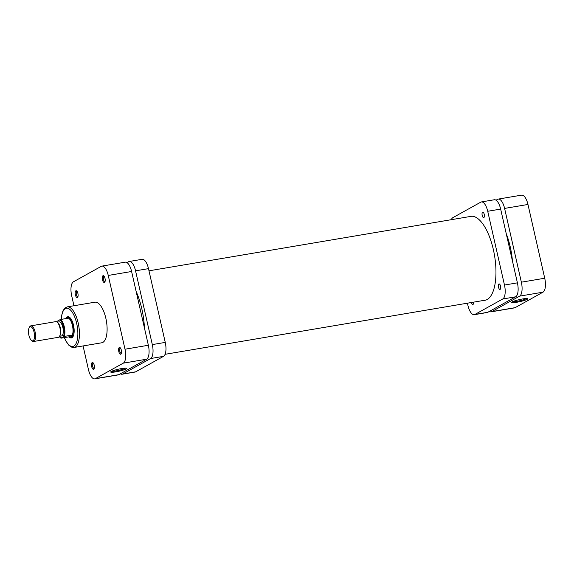 <?xml version="1.0" encoding="UTF-8"?>
<svg xmlns="http://www.w3.org/2000/svg" width="574" height="574" viewBox="0 0 574 574"><rect width="100%" height="100%" fill="white"/><g stroke="black" fill="none" stroke-linecap="round" stroke-linejoin="round"><path stroke-width="0.86" d="M120.805 354.187A3.458 1.378 80.4 0 1 118.789 351.539A3.458 1.378 80.4 0 1 119.292 347.5A3.458 1.378 80.4 0 1 120.117 347.672A3.458 1.378 80.4 0 1 121.401 350.614A3.458 1.378 80.4 0 1 121.157 353.814A3.458 1.378 80.4 0 1 120.805 354.187M120.49 348.102A2.662 1.062 -99.6 0 0 120.325 348.095A2.662 1.062 -99.6 0 0 120.181 348.145A2.662 1.062 -99.6 0 0 119.758 351.08A2.662 1.062 -99.6 0 0 121.207 353.347A2.662 1.062 -99.6 0 0 121.351 353.297A2.662 1.062 -99.6 0 0 121.365 353.283M104.504 282.415A3.458 1.378 80.4 0 1 102.481 279.775A3.458 1.378 80.4 0 1 102.983 275.728A3.458 1.378 80.4 0 1 103.815 275.9A3.458 1.378 80.4 0 1 105.099 278.842A3.458 1.378 80.4 0 1 104.848 282.042A3.458 1.378 80.4 0 1 104.504 282.415M104.181 276.331A2.662 1.062 -99.6 0 0 104.016 276.324A2.662 1.062 -99.6 0 0 103.88 276.374A2.662 1.062 -99.6 0 0 103.449 279.308A2.662 1.062 -99.6 0 0 104.906 281.576A2.662 1.062 -99.6 0 0 105.049 281.525A2.662 1.062 -99.6 0 0 105.064 281.518M77.397 297.476A3.458 1.378 80.4 0 1 75.373 294.835A3.458 1.378 80.4 0 1 75.883 290.796A3.458 1.378 80.4 0 1 76.708 290.968A3.458 1.378 80.4 0 1 77.992 293.902A3.458 1.378 80.4 0 1 77.748 297.102A3.458 1.378 80.4 0 1 77.397 297.476M77.081 291.391A2.662 1.062 -99.6 0 0 76.916 291.391A2.662 1.062 -99.6 0 0 76.773 291.441A2.662 1.062 -99.6 0 0 76.349 294.376A2.662 1.062 -99.6 0 0 77.799 296.636A2.662 1.062 -99.6 0 0 77.942 296.586A2.662 1.062 -99.6 0 0 77.956 296.579M93.706 369.247A3.458 1.378 80.4 0 1 91.682 366.607A3.458 1.378 80.4 0 1 92.184 362.56A3.458 1.378 80.4 0 1 93.01 362.732A3.458 1.378 80.4 0 1 94.301 365.674A3.458 1.378 80.4 0 1 94.05 368.874A3.458 1.378 80.4 0 1 93.706 369.247M93.383 363.163A2.662 1.062 -99.6 0 0 93.218 363.155A2.662 1.062 -99.6 0 0 93.081 363.206A2.662 1.062 -99.6 0 0 92.651 366.14A2.662 1.062 -99.6 0 0 94.107 368.408A2.662 1.062 -99.6 0 0 94.251 368.357A2.662 1.062 -99.6 0 0 94.265 368.35M115.704 371.873A8.194 1.048 -12.8 0 1 110.746 371.88A8.194 1.048 -12.8 0 1 121.695 368.551A8.194 1.048 -12.8 0 1 126.596 368.278A8.194 1.048 -12.8 0 1 123.683 369.936A8.194 1.048 -12.8 0 1 115.704 371.873M111.657 371.278A7.405 0.947 167.2 0 0 115.819 370.947A7.405 0.947 167.2 0 0 125.512 368.128M65.924 318.592A10.727 4.269 80.4 0 1 67.237 316.977A10.727 4.269 80.4 0 1 69.806 317.508A10.727 4.269 80.4 0 1 73.802 326.635A10.727 4.269 80.4 0 1 73.034 336.572A10.727 4.269 80.4 0 1 71.951 337.72A10.727 4.269 80.4 0 1 69.009 336.83M69.181 336.802A9.93 3.953 -99.6 0 0 70.71 337.232L71.972 337.017A9.93 3.953 -99.6 0 0 72.496 336.83A9.93 3.953 -99.6 0 0 73.257 336.134M102.868 342.391A20.578 8.187 -99.6 0 0 106.154 319.711A20.578 8.187 -99.6 0 0 94.911 302.197L67.244 306.875A20.578 8.187 80.4 0 1 78.487 324.389A20.578 8.187 80.4 0 1 75.194 347.069A20.578 8.187 80.4 0 1 74.103 347.457L101.777 342.778A20.578 8.187 -99.6 0 0 102.868 342.391M83.079 345.935L88.439 369.534A11.918 4.743 -99.6 0 0 94.782 378.862A11.918 4.743 -99.6 0 0 95.413 378.639L123.274 363.155A11.918 4.743 -99.6 0 0 125.003 349.214L108.249 275.448A11.918 4.743 -99.6 0 0 101.907 266.114A11.918 4.743 -99.6 0 0 101.275 266.336L73.415 281.82A11.918 4.743 -99.6 0 0 71.685 295.768L73.953 305.741M70.164 317.853A9.93 3.953 -99.6 0 0 68.658 317.436A9.93 3.953 -99.6 0 0 68.134 317.623M101.907 266.114L125.261 262.167A11.918 4.743 80.4 0 1 131.604 271.495L148.365 345.261A11.918 4.743 80.4 0 1 146.628 359.209L118.768 374.686A11.918 4.743 80.4 0 1 118.136 374.915L94.782 378.862M33.55 341.501L58.34 337.311A7.943 3.164 -99.6 0 0 58.763 337.16A7.943 3.164 -99.6 0 0 59.567 336.307L60.026 335.503A7.153 2.841 -99.6 0 0 60.543 328.88A7.153 2.841 -99.6 0 0 57.881 322.796L57.178 322.186A7.943 3.164 -99.6 0 0 55.692 321.641L30.896 325.838A7.943 3.164 80.4 0 1 35.244 332.597A7.943 3.164 80.4 0 1 33.966 341.351A7.943 3.164 80.4 0 1 33.55 341.501A7.943 3.164 80.4 0 1 32.065 340.956L31.362 340.346A7.153 2.841 -99.6 0 0 33.077 340.705A7.153 2.841 -99.6 0 0 34.117 332.339A7.153 2.841 -99.6 0 0 29.934 326.879A7.153 2.841 -99.6 0 0 29.217 327.646A7.153 2.841 -99.6 0 0 28.7 334.262A7.153 2.841 -99.6 0 0 31.362 340.346M59.567 336.307A7.943 3.164 -99.6 0 0 60.134 328.952A7.943 3.164 -99.6 0 0 57.178 322.186L59.057 321.878A7.153 2.841 -99.6 0 1 62.968 327.962A7.153 2.841 -99.6 0 1 61.827 335.847A7.153 2.841 -99.6 0 1 61.447 335.977L59.567 336.299M29.217 327.646L29.676 326.836A7.943 3.164 80.4 0 1 30.479 325.982A7.943 3.164 80.4 0 1 30.896 325.838M68.521 318.147L60.399 319.524A9.729 3.875 80.4 0 1 64.31 326.871A9.729 3.875 80.4 0 1 64.238 336.429L72.36 335.051L69.232 336.794A9.729 3.875 -99.6 0 0 71.018 336.881A9.729 3.875 -99.6 0 0 72.36 335.051A9.729 3.875 -99.6 0 0 72.432 325.494A9.729 3.875 -99.6 0 0 68.521 318.147A9.729 3.875 -99.6 0 0 66.742 318.061A9.729 3.875 -99.6 0 0 66.146 318.548M70.71 337.232A9.93 3.953 -99.6 0 0 71.241 337.046A9.93 3.953 -99.6 0 0 72.826 326.097A9.93 3.953 -99.6 0 0 67.402 317.652A9.93 3.953 -99.6 0 0 66.878 317.838A9.93 3.953 -99.6 0 0 66.096 318.556M69.232 336.794L61.109 338.165M64.238 336.429L61.153 337.95A9.177 3.652 -99.6 0 1 59.373 336.601M57.271 321.261L60.399 319.524M144.44 327.984A44.291 17.622 -99.6 0 0 141.835 308.877A44.291 17.622 -99.6 0 0 136.146 291.492M120.368 373.803A11.918 4.743 -99.6 0 0 122.09 374.241A11.918 4.743 -99.6 0 0 122.721 374.018L150.582 358.535A11.918 4.743 -99.6 0 0 152.318 344.594L135.557 270.828A11.918 4.743 -99.6 0 0 129.215 261.493A11.918 4.743 -99.6 0 0 128.583 261.722L126.99 262.605M122.721 374.018L135.658 371.83L163.518 356.354L150.582 358.535M135.658 371.83A11.918 4.743 80.4 0 1 135.026 372.06L122.09 374.241M129.215 261.493L142.151 259.305A11.918 4.743 80.4 0 1 148.494 268.639L135.557 270.828M152.318 344.594L165.255 342.405L148.494 268.639M165.255 342.405A11.918 4.743 80.4 0 1 163.518 356.354M471.448 302.505A2.784 1.105 -99.6 0 0 472.876 304.478A2.784 1.105 -99.6 0 0 473.026 304.421A2.784 1.105 -99.6 0 0 473.579 302.139M498.906 283.979A2.784 1.105 -99.6 0 0 498.462 287.043A2.784 1.105 -99.6 0 0 499.983 289.411A2.784 1.105 -99.6 0 0 500.133 289.361A2.784 1.105 -99.6 0 0 500.578 286.297A2.784 1.105 -99.6 0 0 499.057 283.929A2.784 1.105 -99.6 0 0 498.906 283.979M482.605 212.215A2.784 1.105 -99.6 0 0 482.16 215.279A2.784 1.105 -99.6 0 0 483.681 217.646A2.784 1.105 -99.6 0 0 483.825 217.589A2.784 1.105 -99.6 0 0 484.269 214.525A2.784 1.105 -99.6 0 0 482.748 212.158A2.784 1.105 -99.6 0 0 482.605 212.215M469.704 216.577A42.584 16.94 80.4 0 1 470.716 216.326A42.584 16.94 80.4 0 1 493.984 252.567A42.584 16.94 80.4 0 1 487.175 299.506A42.584 16.94 80.4 0 1 484.915 300.31A42.584 16.94 80.4 0 1 483.882 300.403M500.657 209.087L487.721 211.275A11.918 4.743 -99.6 0 0 481.378 201.94L494.314 199.759A11.918 4.743 80.4 0 1 500.657 209.087L517.411 282.853A11.918 4.743 80.4 0 1 515.682 296.801L487.821 312.278A11.918 4.743 80.4 0 1 487.19 312.507L474.253 314.696A11.918 4.743 -99.6 0 0 474.885 314.466L487.821 312.278M474.253 314.696A11.918 4.743 -99.6 0 1 467.91 305.361L467.415 303.187M515.682 296.801L502.745 298.989L474.885 314.466M502.745 298.989A11.918 4.743 -99.6 0 0 504.474 285.041L517.411 282.853M487.721 211.275L504.474 285.041M481.378 201.94A11.918 4.743 -99.6 0 0 480.747 202.17L452.886 217.646A11.918 4.743 -99.6 0 0 451.315 219.691M506.232 233.625A42.505 16.911 80.4 0 1 510.229 246.834A42.505 16.911 80.4 0 1 512.453 261.026M522.699 298.939A8.194 1.048 -12.8 0 1 527.599 298.674A8.194 1.048 -12.8 0 1 524.686 300.331A8.194 1.048 -12.8 0 1 516.708 302.268A8.194 1.048 -12.8 0 1 511.75 302.276A8.194 1.048 -12.8 0 1 522.699 298.939M512.661 301.673A7.405 0.947 167.2 0 0 516.822 301.343A7.405 0.947 167.2 0 0 526.516 298.523M498.268 199.085L521.623 195.138A11.918 4.743 80.4 0 1 527.965 204.466L544.726 278.232A11.918 4.743 80.4 0 1 542.99 292.18L515.129 307.664A11.918 4.743 80.4 0 1 514.498 307.886L491.143 311.833A11.918 4.743 -99.6 0 0 491.774 311.61L519.635 296.134A11.918 4.743 -99.6 0 0 521.364 282.186L504.603 208.419A11.918 4.743 -99.6 0 0 498.268 199.085A11.918 4.743 -99.6 0 0 497.636 199.314L496.036 200.197M489.414 311.395A11.918 4.743 -99.6 0 0 491.143 311.833M64.453 337.598A19.387 7.713 -99.6 0 0 73.852 346.1A19.387 7.713 -99.6 0 0 76.679 323.413A19.387 7.713 -99.6 0 0 65.336 308.604A19.387 7.713 -99.6 0 0 61.368 319.359M125.003 349.214L148.365 345.261M131.604 271.495L108.249 275.448M146.628 359.209L123.274 363.155M95.413 378.639L118.768 374.686M57.314 321.045A9.177 3.652 -99.6 0 0 56.898 321.971M63.197 336.816A9.177 3.652 -99.6 0 0 63.606 327.065A9.177 3.652 -99.6 0 0 59.352 319.912M491.774 311.61L515.129 307.664M542.99 292.18L519.635 296.134M521.364 282.186L544.726 278.232M527.965 204.466L504.603 208.419M67.244 306.875L64.84 308.102L62.925 310.907L61.612 315.571L61.246 319.381M64.331 337.62L65.938 341.114L68.737 345.11L71.879 347.263L74.103 347.457M68.658 317.436L67.402 317.652M57.056 321.232L56.804 321.914M59.301 336.687L60.909 338.172M471.749 216.233L148.989 270.813M485.92 300.058L165.09 354.309"/></g></svg>
